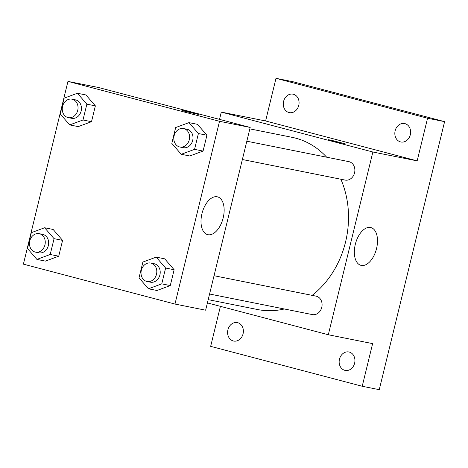 <?xml version="1.0" encoding="UTF-8"?>
<svg xmlns="http://www.w3.org/2000/svg" width="468" height="468" viewBox="0 0 468 468"><rect width="100%" height="100%" fill="white"/><g stroke="black" fill="none" stroke-linecap="round" stroke-linejoin="round"><path stroke-width="0.7" d="M219.527 119.369L221.3 112.098L265.602 120.966L275.997 78.326L293.032 81.736L444.6 121.645L379.261 389.674L362.22 386.264L210.659 346.355L220.41 306.341M283.596 101.392A9.407 7.833 101.3 0 1 293.021 94.167A9.407 7.833 101.3 0 1 298.754 105.388A9.407 7.833 101.3 0 1 289.329 112.618A9.407 7.833 101.3 0 1 283.596 101.392M395.15 130.765A9.407 7.833 101.3 0 1 404.574 123.54A9.407 7.833 101.3 0 1 410.307 134.761A9.407 7.833 101.3 0 1 400.883 141.991A9.407 7.833 101.3 0 1 395.15 130.765M265.602 120.966L417.163 160.875L427.559 118.234L444.6 121.645M275.997 78.326L427.559 118.234M221.3 112.098L372.867 152.006L417.163 160.875M372.867 152.006L328.314 334.755L372.616 343.623L362.22 386.264M370.551 227.483A19.527 10.805 -75.2 0 1 370.896 227.565A19.527 10.805 -75.2 0 1 376.377 249.204A19.527 10.805 -75.2 0 1 360.951 265.338A19.527 10.805 -75.2 0 1 355.393 244.009A19.527 10.805 -75.2 0 1 370.551 227.483M339.464 359.202A9.407 7.833 101.3 0 1 348.888 351.971A9.407 7.833 101.3 0 1 354.621 363.191A9.407 7.833 101.3 0 1 345.197 370.422A9.407 7.833 101.3 0 1 339.464 359.202M227.91 329.829A9.407 7.833 101.3 0 1 237.334 322.598A9.407 7.833 101.3 0 1 243.067 333.819A9.407 7.833 101.3 0 1 233.643 341.049A9.407 7.833 101.3 0 1 227.91 329.829M326.676 157.201A87.814 73.102 -78.7 0 0 295.595 138.142A87.814 73.102 -78.7 0 0 292.044 137.323L249.836 128.87M208.207 299.649L257.57 309.529A87.814 73.102 -78.7 0 0 284.31 308.974M312.162 295.361A87.814 73.102 -78.7 0 0 340.868 179.232M328.314 334.755L207.412 302.919M209.582 294.015L312.343 314.59A9.407 7.833 -78.7 0 0 321.82 307.131A9.407 7.833 -78.7 0 0 316.415 296.226A9.407 7.833 -78.7 0 0 316.035 296.139L214.04 275.716M246.829 141.213L348.824 161.636A9.407 7.833 101.3 0 1 354.656 172.399A9.407 7.833 101.3 0 1 345.132 180.086L242.365 159.512M332.11 140.815L328.419 139.716L330.911 140.148L345.173 143.799L332.11 140.815M98.619 87.534L250.187 127.442L205.633 310.19L174.968 304.054L23.4 264.145L67.948 81.397L98.619 87.534M156.177 257.131L164.695 258.833L174.137 269.743L170.276 285.568L156.979 290.488L148.461 288.785L139.025 277.875L142.88 262.051L156.177 257.131L165.619 268.035L161.758 283.86L148.461 288.785M77.413 93.255L85.931 94.957L95.373 105.867L91.512 121.692L78.214 126.612L69.697 124.909L60.261 113.999L64.116 98.175L77.413 93.255L86.855 104.159L82.994 119.989L69.697 124.909M67.948 81.397L219.515 121.306L174.968 304.054M44.624 227.758L53.147 229.46L62.583 240.371L58.728 256.195L45.431 261.115L36.908 259.407L27.472 248.502L31.327 232.678L44.624 227.758L54.066 238.662L50.205 254.487L36.908 259.407M188.967 122.628L197.484 124.33L206.926 135.24L203.065 151.065L189.768 155.984L181.251 154.282L171.814 143.372L175.67 127.548L188.967 122.628L198.403 133.532L194.548 149.362L181.251 154.282M219.515 121.306L250.187 127.442M217.199 196.782A19.527 10.805 -75.2 0 1 217.55 196.864A19.527 10.805 -75.2 0 1 223.025 218.497A19.527 10.805 -75.2 0 1 207.605 234.632A19.527 10.805 -75.2 0 1 202.041 213.309A19.527 10.805 -75.2 0 1 217.199 196.782M185.574 111.483L181.882 110.378L184.374 110.811L198.643 114.461L185.574 111.483M181.882 110.378L198.643 114.461M179.852 146.999L183.263 147.677A9.407 7.833 -78.7 0 0 192.74 140.219A9.407 7.833 -78.7 0 0 187.335 129.314A9.407 7.833 -78.7 0 0 186.954 129.226L183.55 128.548A9.407 7.833 -78.7 0 0 174.02 136.235A9.407 7.833 -78.7 0 0 179.852 146.999A9.407 7.833 -78.7 0 0 189.329 139.54A9.407 7.833 -78.7 0 0 183.93 128.636A9.407 7.833 -78.7 0 0 183.55 128.548M197.484 124.33L206.926 135.24L203.065 151.065L189.768 155.984M198.403 133.532L206.926 135.24M194.548 149.362L203.065 151.065M147.063 281.502L150.474 282.181A9.407 7.833 -78.7 0 0 159.951 274.722A9.407 7.833 -78.7 0 0 154.545 263.817A9.407 7.833 -78.7 0 0 154.165 263.73L150.76 263.045A9.407 7.833 -78.7 0 0 141.231 270.738A9.407 7.833 -78.7 0 0 147.063 281.502A9.407 7.833 -78.7 0 0 156.546 274.043A9.407 7.833 -78.7 0 0 151.141 263.139A9.407 7.833 -78.7 0 0 150.76 263.045M164.695 258.833L174.137 269.743L170.276 285.568L156.979 290.488M165.619 268.035L174.137 269.743M161.758 283.86L170.276 285.568M68.299 117.626L71.709 118.305A9.407 7.833 -78.7 0 0 81.186 110.846A9.407 7.833 -78.7 0 0 75.781 99.941A9.407 7.833 -78.7 0 0 75.401 99.854L71.996 99.175A9.407 7.833 -78.7 0 0 62.466 106.862A9.407 7.833 -78.7 0 0 68.299 117.626A9.407 7.833 -78.7 0 0 77.782 110.167A9.407 7.833 -78.7 0 0 72.376 99.263A9.407 7.833 -78.7 0 0 71.996 99.175M85.931 94.957L95.373 105.867L91.512 121.692L78.214 126.612M86.855 104.159L95.373 105.867M82.994 119.989L91.512 121.692M35.515 252.129L38.92 252.808A9.407 7.833 -78.7 0 0 48.397 245.349A9.407 7.833 -78.7 0 0 42.997 234.445A9.407 7.833 -78.7 0 0 42.617 234.357L39.207 233.672A9.407 7.833 -78.7 0 0 29.683 241.365A9.407 7.833 -78.7 0 0 35.515 252.129A9.407 7.833 -78.7 0 0 44.992 244.67A9.407 7.833 -78.7 0 0 39.587 233.766A9.407 7.833 -78.7 0 0 39.207 233.672M53.147 229.46L62.583 240.371L58.728 256.195L45.431 261.115M54.066 238.662L62.583 240.371M50.205 254.487L58.728 256.195"/></g></svg>
